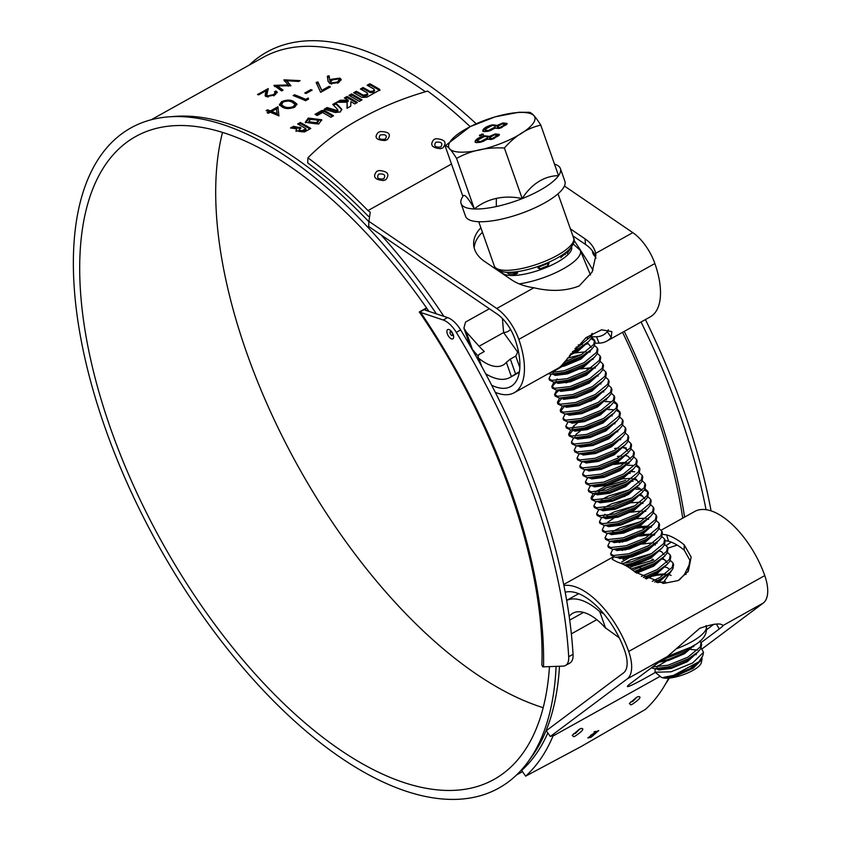 <?xml version="1.0" encoding="UTF-8"?>
<svg xmlns="http://www.w3.org/2000/svg" width="841" height="841" viewBox="0 0 841 841"><rect width="100%" height="100%" fill="white"/><g stroke="black" fill="none" stroke-linecap="round" stroke-linejoin="round"><path stroke-width="1.26" d="M310.487 119.264L308.731 121.714L316.521 122.712L318.266 120.242L310.487 119.264M308.731 121.714L308.92 122.891L316.689 123.879L318.445 121.409L318.266 120.242M321.756 120.347L308.468 119.264L305.451 122.86M318.728 124.016L321.746 119.758L308.269 118.076L305.272 122.281L318.728 124.016M630.561 702.014L632.716 701.51L636.868 697.2M636.437 697.431L629.331 703.539L630.887 704.884L632.674 704.022C639.906 699.05 641.757 696.569 638.235 696.579L636.437 697.431M573.404 733.878L575.559 733.373L579.712 729.052M579.291 729.284L572.185 735.402L573.73 736.737L575.559 735.864C582.76 730.913 584.6 728.432 581.089 728.432L579.291 729.284M590.666 735.297L591.444 734.887C596.29 731.702 597.163 730.703 594.051 731.891M595.817 731.849L587.817 737.988L591.202 737.179L598.76 730.556L595.817 731.849M378.65 174.119C376.348 177.882 378.019 179.459 383.685 178.86C385.977 175.054 384.295 173.477 378.65 174.119M376.789 171.343L376.747 171.364C372.426 176.694 374.676 179.764 383.485 180.552L385.746 179.764C390.035 174.287 387.785 171.207 378.986 170.534L376.789 171.343M435.796 142.255C433.493 146.019 435.175 147.596 440.831 146.996C443.123 143.201 441.441 141.614 435.796 142.255M433.935 139.48L433.893 139.511C429.572 144.841 431.822 147.9 440.642 148.699L442.871 147.911C447.191 142.423 444.931 139.354 436.132 138.681L433.935 139.48M380.216 135.002C377.924 138.555 379.617 139.921 385.294 139.112C387.564 135.517 385.872 134.15 380.216 135.002M378.25 132.384L378.208 132.405C373.898 137.482 376.169 140.195 385.01 140.521L387.27 139.68C391.538 134.455 389.267 131.743 380.458 131.543L378.25 132.384M665.609 683.838A377.924 179.165 -119.1 0 0 669.341 678.056M425.378 91.732A375.097 177.829 -119.1 0 0 326.581 47.632A375.097 177.829 -119.1 0 0 262.812 57.545L151.296 119.706M476.185 123.774A377.924 179.165 -119.1 0 0 331.123 42.05A377.924 179.165 -119.1 0 0 249.136 65.167M443.89 316.353A375.097 177.829 -119.1 0 0 381.089 234.933M368.884 221.761A375.097 177.829 -119.1 0 0 201.398 117.414A375.097 177.829 -119.1 0 0 175.359 116.363L168.831 116.846A377.924 179.165 -119.1 0 0 113.272 449.851A377.924 179.165 -119.1 0 0 434.587 798.067A377.924 179.165 -119.1 0 0 528.222 761.547A377.924 179.165 -119.1 0 0 556.09 666.387M436.384 313.851A377.924 179.165 -119.1 0 0 195.059 117.908A377.924 179.165 -119.1 0 0 168.831 116.846M572.826 235.816L585.504 244.458A47.769 28.93 175.1 0 1 595.933 258.229M595.891 255.464L595.617 253.372A47.769 28.93 -4.9 0 0 585.01 238.844L570.387 228.868M595.88 255.275L592.18 271.969L579.155 285.993C565.646 291.175 550.571 291.764 533.919 287.759A47.769 28.93 -4.9 0 1 511.538 279.801L484.553 261.404A47.769 28.93 -4.9 0 1 473.693 245.046A47.769 28.93 -4.9 0 1 480.863 227.774M563.933 585.525A67.238 31.874 60.9 0 1 570.072 585.546A67.238 31.874 60.9 0 1 628.7 651.449A35.385 16.778 60.9 0 1 627.186 678.929L667.491 656.464A40.694 2.292 149.1 0 0 656.705 663.854L631.013 683.092A40.694 2.292 149.1 0 0 627.386 686.519A40.694 2.292 149.1 0 0 646.761 677.289A40.694 2.292 149.1 0 0 655.328 672.411M663.202 659.533A40.694 2.292 -30.9 0 1 660.5 661.152M687.843 572.006L689.893 560.243L684.196 550.088A60.153 28.52 60.9 0 0 668.448 541.141L664.222 540.679M565.226 592.232A60.153 28.52 60.9 0 1 572.311 591.917A60.153 28.52 60.9 0 1 624.768 650.881A28.31 13.424 60.9 0 1 623.559 672.863L546.272 730.734L550.308 736.485L554.377 735.002L553 736.033L660.143 676.311M222.508 132.426A368.011 174.476 -119.1 0 0 298.492 467.081A368.011 174.476 -119.1 0 0 543.202 707.691M428.931 311.37A368.011 174.476 -119.1 0 0 198.203 126.823A368.011 174.476 -119.1 0 0 135.632 136.547A368.011 174.476 -119.1 0 0 133.761 486.119A368.011 174.476 -119.1 0 0 431.444 789.152A368.011 174.476 -119.1 0 0 494.014 779.428A368.011 174.476 -119.1 0 0 549.457 666.65M613.604 556.984L612.216 559.37L617.651 562.177A67.238 31.874 60.9 0 1 635.239 572.174L663.717 583.423L678.214 580.542L688.348 571.165L691.144 557.057L684.227 544.863A67.238 31.874 60.9 0 0 666.64 534.865L661.983 534.308M661.247 530.124L694.708 511.475A67.238 31.874 60.9 0 1 706.135 509.699A67.238 31.874 60.9 0 1 764.763 575.591A35.385 16.778 60.9 0 1 763.25 603.071L702.267 648.737M528.222 761.547L532.069 756.238A375.097 177.829 -119.1 0 0 559.496 666.251M368.305 85.908L370.029 84.941L369.83 83.753L367.128 85.256A375.097 177.829 60.9 0 1 374.035 89.146L374.592 90.775M369.83 83.753A375.097 177.829 60.9 0 1 379.712 89.388L379.869 90.555M367.475 94.076L367.223 95.464L363.428 96.326A373.677 177.157 60.9 0 0 356.542 92.457L356.342 91.27L353.651 92.773A375.097 177.829 60.9 0 1 361.872 97.43L366.781 97.23L379.585 90.092M356.342 91.27A375.097 177.829 60.9 0 1 363.249 95.159L367.044 94.297L367.296 92.899L367.853 94.528M374.213 90.313L373.961 91.701L372.616 92.457L370.166 92.573A373.677 177.157 60.9 0 0 363.28 88.704L363.081 87.517L360.39 89.02A375.097 177.829 60.9 0 1 367.296 92.899M363.081 87.517A375.097 177.829 60.9 0 1 369.998 91.396L372.437 91.291L373.793 90.534L374.035 89.146M348.91 95.422A375.097 177.829 60.9 0 1 359.338 101.383L362.029 99.879A375.097 177.829 60.9 0 0 351.601 93.919L348.91 95.422M347.154 102.203L346.986 108.268L350.718 106.187L350.907 101.666A375.097 177.829 60.9 0 1 354.755 103.937L357.457 102.434A375.097 177.829 60.9 0 0 347.028 96.473L344.326 97.977A375.097 177.829 60.9 0 1 348.163 100.1L340.279 100.226L336.558 102.308L347.154 102.203L347.186 108.153M324.237 109.172L335.202 112.515L340.426 111.927L341.551 108.983L335.685 102.791L332.773 104.421L337.735 109.635L337.977 110.949L337.735 109.635L336.442 110.36L327.149 107.553L324.237 109.172M341.94 109.772L335.885 103.979L335.685 102.791M327.349 76.205L329.094 75.806L329.735 80.242L331.301 79.275L339.859 78.118L341.173 79.411L338.66 82.618L329.893 83.658L328.053 81.114L327.349 76.205L327.664 77.446L329.409 77.046M328.137 81.588L327.664 77.446M330.376 86.907L320.631 92.342L316.174 82.429L317.93 81.945L321.746 90.429L329.094 86.339A375.097 177.829 60.9 0 1 330.376 86.907M312.148 90.113L306.05 93.509A375.097 177.829 60.9 0 0 304.778 92.994L310.876 89.598A375.097 177.829 60.9 0 1 312.148 90.113M308.531 99.091L305.598 100.72A375.097 177.829 60.9 0 0 293.131 95.569L294.56 94.781A375.097 177.829 60.9 0 1 305.735 99.354L308.174 97.998L308.531 99.091M293.446 101.309L296.957 104.042L294.739 107.101C289.903 108.962 285.877 109.036 282.681 107.301L279.338 104.726L281.63 101.687C286.371 99.743 290.313 99.616 293.446 101.309L293.74 102.539L296.978 104.662M268.983 111.727A375.097 177.829 60.9 0 0 266.124 110.634L267.543 109.835A375.097 177.829 60.9 0 1 270.403 110.938L277.919 106.754L278.918 115.921A375.097 177.829 60.9 0 0 270.255 112.242L268.426 113.251A375.097 177.829 60.9 0 0 267.154 112.747L268.983 111.727L269.246 112.799M300.09 80.62L298.618 81.44L286.749 80.757L290.912 85.74L277.467 85.982L283.06 90.113L281.609 90.923L273.956 85.393L288.021 84.941L283.953 79.821L300.09 80.62M274.46 91.774L275.88 90.975L277.236 92.016L274.723 95.022L266.355 96.641L265.104 95.706L266.082 90.733L258.713 94.844A375.097 177.829 60.9 0 0 257.504 94.56L268.268 88.568L266.755 95.107L267.68 95.821L273.556 94.612L275.375 92.521L274.46 91.774M296.137 131.396L296.474 129.23L295.937 130.828L304.442 131.984L310.802 128.442A375.097 177.829 60.9 0 0 300.374 122.481L297.672 123.984A375.097 177.829 60.9 0 1 305.903 128.631L302.234 130.681L298.839 130.218L300.92 127.874L293.498 126.308L290.492 127.979L296.148 128.747M317.204 115.511L322.597 112.505A375.097 177.829 60.9 0 1 330.849 117.267L333.541 115.764A375.097 177.829 60.9 0 0 324.205 110.402L321.756 110.549L315.018 114.313A375.097 177.829 60.9 0 1 317.204 115.511M668.679 678.119A382.876 181.519 -119.1 0 1 645.404 709.415L581.089 746.566L525.657 776.159A382.876 181.519 60.9 0 0 553 736.033M451.501 164.027L367.969 210.586A382.876 181.519 60.9 0 0 307.911 157.824C322.955 142.676 340.342 129.703 360.053 118.907C381.299 107.364 400.411 99.028 427.649 91.07A382.876 181.519 -119.1 0 1 470.161 126.623M701.079 642.598L719.297 628.952A40.694 2.292 149.1 0 0 722.945 625.546L763.25 603.071M627.186 678.929L550.308 736.485M667.491 656.464L699.67 628.322C713.073 623.696 720.832 622.771 722.945 625.546L722.934 625.515M564.427 186.029L632.8 232.642A35.385 16.778 60.9 0 1 654.876 263.527A67.238 31.874 60.9 0 1 650.282 316.857L606.75 341.131A67.238 31.874 60.9 0 1 599.118 343.139L595.302 343.233M367.969 210.586L370.24 212.142L368.905 221.341L496.737 308.489A35.385 16.778 60.9 0 1 518.802 339.386A67.238 31.874 60.9 0 1 514.219 392.715A67.238 31.874 60.9 0 1 495.317 392.369M608.369 329.735L607.265 331.638L611.176 337.43L611.859 331.617L601.557 329.798L585.946 337.672L562.198 364.742A67.238 31.874 60.9 0 1 557.762 368.442L514.219 392.715M611.176 337.43A67.238 31.874 60.9 0 1 606.75 341.131M307.911 157.824L307.701 162.933A375.801 178.166 60.9 0 1 367.79 215.748L369.546 216.946M474.166 247.832A47.769 28.93 175.1 0 1 482.45 232.295M368.905 221.341L368.694 226.481L497.22 314.103A28.31 13.424 60.9 0 1 514.871 338.818A60.153 28.52 60.9 0 1 510.771 386.534A60.153 28.52 60.9 0 1 491.68 385.241M607.265 331.638A60.153 28.52 60.9 0 1 603.302 334.949A60.153 28.52 60.9 0 1 596.479 336.747L599.118 343.139M592.096 336.894L596.479 336.747M631.675 554.724L622.887 559.612M713.946 624.18L706.682 629.625M547.827 732.953A375.801 178.166 60.9 0 1 521.641 770.44L525.657 776.159M593.021 270.182A377.924 179.165 -119.1 0 0 574.014 240.337M668.448 541.141L666.64 534.865M329.735 80.242L330.029 81.472L331.596 80.505L331.301 79.275M337.714 83.227L337.441 82.008L339.27 79.706L338.492 78.938L341.152 80.053M339.859 78.118L340.132 79.348M338.492 78.938L332.321 79.948L330.555 82.103L331.575 84.079M338.555 82.67L339.543 80.925L339.27 79.706M331.669 84.132L331.386 82.902L337.441 82.008M330.555 82.103L331.386 82.902M316.489 83.669L318.245 83.185L321.746 90.429M317.93 81.945L318.245 83.185M329.094 86.339L329.346 87.485M310.876 89.598L311.138 90.681M294.644 96.147L294.876 96.021A373.677 177.157 60.9 0 1 305.924 100.542M294.56 94.781L294.876 96.021M305.735 99.354L305.987 100.51M308.174 97.998L308.447 99.217M279.632 105.356L281.714 103.065M281.63 101.687L281.945 102.928M290.523 101.551L293.74 102.539M281.882 106.155L281.262 104.337L281.882 106.155L286.182 108.363M294.413 107.27L294.991 104.326L292.027 102.097C289.64 100.731 286.592 100.762 282.849 102.192L281.577 104.915L284.111 106.513C286.539 107.879 289.64 107.89 293.404 106.555L294.991 104.326M284.395 107.743L284.111 106.513M293.677 107.774L293.404 106.555M267.627 111.201L267.858 111.075A373.677 177.157 60.9 0 1 270.707 112.168L271.717 111.611M267.543 109.835L267.858 111.075M270.403 110.938L270.707 112.168M276.437 108.973L278.098 108.047M271.675 111.443L271.979 112.673A373.677 177.157 60.9 0 1 277.372 114.923L276.395 108.815L271.675 111.443A375.097 177.829 60.9 0 1 277.099 113.703L276.395 108.815M277.372 114.923L277.099 113.703M286.749 80.757L290.345 85.845M277.467 85.982L277.856 87.243L282.324 90.523M274.155 85.277L274.565 86.539M275.585 86.497L277.604 86.413M288.021 84.941L288.389 86.192M283.953 79.821L284.363 81.083M284.773 81.093L286.865 81.146M275.88 90.975L277.215 92.699M265.43 96.189L266.481 91.995L266.082 90.733M266.229 91.196L267.774 90.334M266.755 95.107L267.48 96.831M267.68 95.821L268.058 97.083M273.556 94.612L273.924 95.874M275.606 94.486L275.375 92.521M275.428 92.699L276.247 92.237M309.877 128.957A373.677 177.157 60.9 0 0 300.573 123.659L300.374 122.481M300.573 123.659L298.849 124.626M302.234 130.681L302.403 131.848L306.071 129.808L305.903 128.631M302.403 131.848L299.018 131.396L298.839 130.218M300.636 128.515L293.698 127.496L293.498 126.308M293.698 127.496L292.374 128.231M332.615 116.279A373.677 177.157 60.9 0 0 324.395 111.58L324.205 110.402M324.395 111.58L321.956 111.737L321.756 110.549M321.956 111.737L316.195 114.954M337.903 110.802L336.61 111.527L327.349 108.731L327.149 107.553M327.349 108.731L325.761 109.614M335.885 103.979L333.583 105.262M336.61 111.527L336.442 110.36M356.531 102.949A373.677 177.157 60.9 0 0 347.228 97.651L347.028 96.473M347.228 97.651L345.504 98.618M340.279 100.226L340.479 101.414L348.342 101.277L348.163 100.1M340.479 101.414L338.955 102.266M350.077 96.063L351.801 95.107L351.601 93.919M351.801 95.107A373.677 177.157 60.9 0 1 361.104 100.394M373.961 91.701L373.793 90.534M372.616 92.457L372.437 91.291M370.166 92.573L369.998 91.396M363.28 88.704L361.567 89.661M367.223 95.464L367.044 94.297M365.867 96.21L365.698 95.044M363.428 96.326L363.249 95.159M356.542 92.457L354.818 93.425M370.029 84.941A373.677 177.157 60.9 0 1 379.333 90.229M512.484 333.099L514.293 337.241M518.14 350.087L517.614 351.811A49.482 23.453 60.9 0 1 515.754 356.058L510.34 359.086L515.565 373.909L511.391 376.6A63.695 30.192 60.9 0 1 510.056 377.441A63.695 30.192 60.9 0 1 485.656 373.761M477.877 355.754A63.695 30.192 60.9 0 1 472.369 349.32L471.517 348.279M515.565 373.909L519.444 371.743M489.388 308.763L465.546 322.05L463.906 328.116L466.229 331.911L479.107 346.25A49.482 23.453 -119.1 0 0 484.321 351.517L478.907 354.534L477.909 357.068L478.865 358.361A49.482 23.453 -119.1 0 0 503.139 365.026A49.482 23.453 -119.1 0 0 506.366 362.345L510.34 359.086M517.572 351.948L503.612 332.584A6.371 3.564 167.3 0 0 510.476 329.294M470.266 346.124L463.906 328.116M519.864 367.717L515.754 356.058M671.644 570.545L662.813 583.37M619.249 637.814L604.963 627.491A49.482 23.453 -119.1 0 0 572.795 613.247A49.482 23.453 -119.1 0 0 569.199 616.379M566.697 600.4A63.695 30.192 60.9 0 1 599.749 611.638L603.764 613.804M596.784 619.67L571.365 633.851M605.573 628.164L599.749 611.638M639.318 570.009L638.582 570.524M679.391 579.922L684.469 574.403L690.072 563.134M677.184 545.115L667.817 548.153M652.816 559.065L651.165 560.442M639.906 567.969A14.15 2.912 51.1 0 1 640.474 567.822M686.056 574.424A14.15 7.664 -140.4 0 0 684.469 574.403M572.406 351.654L579.071 348.311L588.763 341.393L591.517 338.029L592.201 333.425M574.918 348.605L578.513 346.713L590.96 336.442L591.948 333.572M651.397 667.828L654.592 668.732L668.616 666.839L688.401 658.776L698.104 651.859L700.858 648.495L701.646 644.227L699.922 641M652.605 666.924L668.059 665.242L687.843 657.189L700.29 646.908L701.089 642.64M662.676 659.649L685.604 650.818L692.963 645.951M666.976 656.8L671.391 655.36M654.761 582.025L660.374 579.165L670.067 572.248L672.821 568.894L673.62 564.626L673.052 563.028L670.298 560.421M652.28 581.299L659.807 577.578L672.264 567.297L673.052 563.028M643.386 577.536L657.567 571.207L667.26 564.29L670.014 560.936L670.813 556.658L670.245 555.071L667.502 552.463M641.399 576.421L657.01 569.62L669.457 559.339L670.245 555.071M634.366 571.47L654.761 563.249L664.464 556.332L667.218 552.968L668.006 548.7L667.449 547.113L664.695 544.495M655.486 544.884L654.109 544.968M632.663 570.166L654.203 561.651L666.65 551.381L667.449 547.113M624.453 564.963L632.169 563.344L651.964 555.291L661.657 548.374L664.411 545.01L665.199 540.742L664.642 539.144L661.888 536.537M621.625 563.628L631.612 561.756L651.397 553.693L663.854 543.423L664.642 539.144M612.805 549.352L610.64 553.693L611.197 555.281L615.349 557.278L629.373 555.386L649.157 547.323L658.85 540.406L661.604 537.052L662.403 532.784L661.835 531.186L659.092 528.579M610.64 553.693L613.478 555.491L628.805 553.788L648.6 545.735L661.047 535.454L661.835 531.186M646.718 527.559L642.629 528.116M610.009 541.383L607.833 545.735L608.4 547.323L612.542 549.32L626.566 547.428L646.351 539.365L656.054 532.448L658.808 529.094L659.596 524.816L659.039 523.228L656.285 520.621M607.833 545.735L610.671 547.533L626.009 545.83L645.793 537.777L658.24 527.496L659.039 523.228M607.202 533.425L605.036 537.767L605.594 539.365L609.736 541.362L623.759 539.459L643.554 531.407L653.247 524.49L656.001 521.126L656.789 516.858L656.232 515.27L653.478 512.653M605.036 537.767L607.875 539.575L623.202 537.872L642.987 529.809L655.433 519.538L656.232 515.27M604.395 525.467L602.23 529.809L602.787 531.396L606.939 533.404L620.963 531.501L640.747 523.449L650.44 516.532L653.194 513.168L653.993 508.9L653.425 507.302L650.682 504.695M602.23 529.809L605.068 531.617L620.395 529.914L640.19 521.851L652.637 511.58L653.425 507.302M601.599 517.509L599.423 521.851L599.99 523.438L604.132 525.436L618.156 523.544L637.941 515.48L647.644 508.563L650.387 505.21L651.186 500.931L650.629 499.344L647.875 496.737M599.423 521.851L602.261 523.649L617.599 521.946L637.383 513.893L649.83 503.612L650.629 499.344M598.792 509.541L596.626 513.893L597.184 515.48L601.326 517.478L615.349 515.586L635.144 507.522L644.837 500.605L647.591 497.252L648.379 492.973L647.822 491.386L645.068 488.779M648.001 492.216L644.385 489.914M641.494 489.325L635.859 489.157M596.626 513.893L599.465 515.691L614.792 513.988L634.577 505.935L647.023 495.654L647.822 491.386M595.985 501.583L593.82 505.925L594.377 507.522L598.529 509.52L612.553 507.617L632.337 499.565L642.03 492.647L644.784 489.283L645.583 485.015L645.015 483.428L642.272 480.81M633.063 481.199L631.675 481.283M593.82 505.925L596.658 507.733L611.985 506.03L631.78 497.967L644.227 487.696L645.015 483.428M593 493.814L591.013 497.967L591.58 499.554L595.722 501.562L609.746 499.659L629.531 491.607L639.223 484.689L641.977 481.325L642.776 477.057L642.219 475.459L639.465 472.852M630.256 473.241L628.868 473.325M591.013 497.967L593.851 499.775L609.189 498.072L628.973 490.009L641.42 479.738L642.219 475.459M634.671 471.738L630.708 471.612M590.382 485.667L588.216 490.009L588.774 491.596L592.916 493.593L606.939 491.701L626.734 483.638L636.427 476.721L639.181 473.367L639.969 469.089L639.412 467.501L636.658 464.894M639.591 468.332L635.975 466.03M633.084 465.441L627.449 465.283M588.216 490.009L591.055 491.806L606.382 490.103L626.167 482.051L638.613 471.769L639.412 467.501M587.575 477.699L585.41 482.04L585.967 483.638L590.119 485.635L604.143 483.743L623.927 475.68L633.62 468.763L636.374 465.399L637.173 461.131L636.605 459.543L633.862 456.936M585.41 482.04L588.248 483.848L603.575 482.145L623.37 474.093L635.817 463.812L636.605 459.543M621.488 455.917L617.399 456.463M584.779 469.741L582.603 474.082L583.17 475.68L587.312 477.677L601.336 475.775L621.121 467.722L630.813 460.805L633.567 457.441L634.366 453.173L633.809 451.575L631.055 448.968M582.603 474.082L585.441 475.89L600.779 474.187L620.563 466.124L633.01 455.854L633.809 451.575M618.682 447.959L614.592 448.505M581.972 461.783L579.806 466.124L580.364 467.712L584.506 469.72L598.529 467.817L618.324 459.764L628.017 452.847L630.771 449.483L631.559 445.215L631.002 443.617L628.248 441.01M579.806 466.124L582.645 467.922L597.972 466.229L617.757 458.166L630.203 447.896L631.002 443.617M579.165 453.825L577 458.166L577.557 459.754L581.709 461.751L595.733 459.859L615.517 451.796L625.21 444.878L627.964 441.525L628.763 437.246L628.195 435.659L625.441 433.052M577 458.166L579.838 459.964L595.165 458.261L614.96 450.208L627.407 439.927L628.195 435.659M576.369 445.856L574.193 450.198L574.76 451.796L578.902 453.793L592.926 451.901L612.711 443.838L622.403 436.921L625.157 433.557L625.956 429.288L625.399 427.701L622.645 425.094M574.193 450.198L577.031 452.006L592.369 450.303L612.153 442.25L624.6 431.969L625.399 427.701M573.562 437.898L571.396 442.24L571.954 443.838L576.096 445.835L590.119 443.932L609.914 435.88L619.607 428.963L622.361 425.599L623.149 421.33L622.592 419.733L619.838 417.125M571.396 442.24L574.224 444.048L589.562 442.345L609.347 434.282L621.793 424.011L622.592 419.733M612.164 415.875L611.081 415.885M570.755 429.94L568.59 434.282L569.147 435.869L573.299 437.877L587.323 435.974L607.107 427.911L616.8 421.005L619.554 417.641L620.353 413.373L619.785 411.775L617.031 409.168M619.975 412.605L616.348 410.303M612.973 409.662L607.822 409.556M568.59 434.282L571.428 436.08L586.755 434.387L606.55 426.324L618.997 416.043L619.785 411.775M567.959 421.982L565.783 426.324L566.35 427.911L570.492 429.909L584.516 428.016L604.301 419.953L613.993 413.036L616.747 409.683L617.546 405.404L616.989 403.817L614.235 401.21M617.168 404.647L613.552 402.345M610.661 401.756L605.026 401.599M565.783 426.324L568.621 428.122L583.959 426.419L603.743 418.366L616.19 408.085L616.989 403.817M565.152 414.014L562.986 418.355L563.544 419.953L567.686 421.951L581.709 420.048L601.504 411.995L611.197 405.078L613.951 401.714L614.739 397.446L614.182 395.859L611.428 393.241M562.986 418.355L565.814 420.164L581.152 418.461L600.937 410.408L613.383 400.127L614.182 395.859M562.345 406.056L560.18 410.397L560.737 411.995L564.889 413.993L578.902 412.09L598.697 404.037L608.39 397.12L611.144 393.756L611.943 389.488L611.375 387.89L608.621 385.283M560.18 410.397L563.018 412.206L578.345 410.503L598.14 402.44L610.587 392.169L611.375 387.89M559.549 398.098L557.373 402.44L557.94 404.027L562.082 406.035L576.106 404.132L595.891 396.069L605.583 389.152L608.337 385.798L609.136 381.53L608.579 379.932L605.825 377.325M557.373 402.44L560.211 404.237L575.538 402.545L595.333 394.482L607.78 384.2L608.579 379.932M556.742 390.129L554.576 394.482L555.134 396.069L559.276 398.066L573.299 396.174L593.094 388.111L602.787 381.194L605.541 377.84L606.329 373.562L605.772 371.974L603.018 369.367M554.576 394.482L557.404 396.279L572.742 394.576L592.527 386.524L604.973 376.242L605.772 371.974M590.655 368.347L586.555 368.894M553.935 382.171L551.77 386.513L552.327 388.111L556.479 390.108L570.492 388.206L590.287 380.153L599.98 373.236L602.734 369.872L603.533 365.604L602.965 364.016L600.211 361.399M551.77 386.513L554.608 388.321L569.935 386.618L589.73 378.555L602.177 368.284L602.965 364.016M551.139 374.213L548.963 378.555L549.53 380.153L553.672 382.15L567.696 380.248L587.481 372.195L597.173 365.278L599.927 361.914L600.726 357.646L600.169 356.048L597.415 353.441M548.963 378.555L551.801 380.363L567.128 378.66L586.923 370.597L599.37 360.326L600.169 356.048M548.406 373.656L550.866 374.192L564.889 372.29L584.684 364.227L594.377 357.309L597.131 353.956L597.919 349.688L597.362 348.09L594.608 345.483M550.308 372.595L564.332 370.692L584.117 362.639L596.563 352.358L597.362 348.09M582.245 344.463L578.145 345.02M562.671 364.174L581.877 356.269L591.57 349.351L594.324 345.998L595.123 341.719L594.555 340.132L591.801 337.525M594.745 340.962L591.118 338.66M587.743 338.019L585.693 337.882M564.49 361.872L581.31 354.681L593.767 344.4L594.555 340.132M654.403 561.546L631.002 568.958M653.835 559.959L633.347 566.025L629.404 567.875M651.596 553.588L631.107 559.654L623.738 563.396M640.379 521.746L619.891 527.812L612.521 531.554M634.776 505.819L614.287 511.885L606.918 515.628M631.969 497.861L611.481 503.927L604.111 507.67M629.173 489.904L608.684 495.969L601.315 499.712M626.366 481.935L605.877 488.011L598.508 491.754M595.291 493.909L591.486 498.692M625.809 480.348L605.32 486.413L595.323 491.88M572.868 430.224L569.063 435.007M564.458 406.35L560.653 411.123M561.651 398.382L557.846 403.165M558.845 390.424L556.279 392.8L555.049 395.207M556.048 382.466L553.483 384.842L552.243 387.249M581.509 354.566L567.307 358.203M578.703 346.608L576.264 347.06M690.776 649.42L697.662 650.104M702.771 655.843L698.903 661.772L673.515 675.397L664.159 677.215C661.941 677.604 669.331 677.92 674.146 676.29L693.131 668.301L702.025 659.333L702.025 657.841M655.086 668.784L655.097 672.222L670.992 671.812L692.637 662.96L703.539 652.311L701.121 648.022M701.993 659.439L701.289 662.729A21.75 6.518 160.6 0 1 674.776 677.184A21.75 6.518 160.6 0 1 660.921 676.942L655.097 672.222M666.514 660.973L657.452 666.324M533.205 123.322A45.582 13.656 160.6 0 1 479.37 150.034A45.582 13.656 160.6 0 1 450.408 141.277A45.582 13.656 160.6 0 1 504.243 114.565A45.582 13.656 160.6 0 1 533.205 123.322M529.851 112.305L518.771 112.263L495.275 116.804L470.235 126.592L445.099 145.861C447.338 145.535 451.154 149.719 456.568 158.413C470.876 150.476 486.813 147.017 504.4 148.037C514.902 135.927 527.013 128.284 540.763 125.109L558.561 175.674A52.657 15.779 -19.4 0 0 560.4 168.557A52.657 15.779 -19.4 0 0 555.975 164.668A75.911 75.911 0 0 0 554.482 164.09M456.568 158.413L474.377 208.978A60.689 7.306 68.4 0 0 463.118 195.953A75.911 75.911 0 0 0 462.077 197.73A52.657 15.779 -19.4 0 0 461.068 203.543L465.557 216.274A52.657 15.779 -19.4 0 0 500.858 219.28A52.657 15.779 -19.4 0 0 564.889 181.299L560.4 168.557M522.208 198.613A52.657 15.779 -19.4 0 0 558.561 175.674A60.689 46.087 -87.9 0 0 522.208 198.613A52.657 15.779 -19.4 0 1 496.369 206.539A75.911 28.005 -102.2 0 1 496.39 198.392A60.689 53.393 35 0 1 522.208 198.613L504.4 148.037M461.068 203.543A52.657 15.779 -19.4 0 0 474.377 208.978A52.657 15.779 -19.4 0 0 496.369 206.539M474.377 208.978A60.689 53.393 35 0 1 496.39 198.392M538.009 268.037L538.997 266.86A37.509 11.238 -19.4 0 0 548.08 263.275L548.91 263.538L548.08 263.275L547.67 265.619M537.914 267.88L539.827 268.931L548.069 265.661L549.057 263.138M565.184 253.435L564.511 254.087A1.419 0.725 -98.6 0 0 565.163 254.56L565.404 254.434A1.419 0.725 -98.6 0 1 565.163 254.56L563.912 254.749M560.779 257.714L568.989 249.735A40.273 12.068 -19.4 0 1 523.943 270.434A40.273 12.068 -19.4 0 1 505.252 272.179L507.785 272.421A37.509 11.238 -19.4 0 0 512.957 272.516L517.32 273.146M483.186 134.402L480.747 135.611L479.433 135.212L483.26 134.118M495.254 128.158L487.959 131.322L483.817 131.606L482.734 130.933L483.144 129.577C484.647 127.601 487.727 126.013 492.374 124.815L497.199 125.383L502.96 122.933L507.049 123.427L506.755 124.51L498.997 128.515L495.254 128.158M487.538 139.164L480.253 142.318L476.101 142.602L475.018 141.929L475.428 140.584C476.931 138.597 480.011 137.009 484.658 135.811L489.494 136.379L495.244 133.929L499.333 134.423L499.039 135.506L491.281 139.511L487.538 139.164M540.763 125.109C535.36 116.447 531.533 112.252 529.283 112.557M445.099 145.861L462.876 196.352M483.144 129.577L483.365 130.218L489.704 126.287M482.913 131.217L483.365 130.218M492.374 124.815L492.595 125.446L497.43 126.013L500.08 124.584M490.797 125.919L492.595 125.446M497.199 125.383L497.43 126.013M502.96 122.933L503.181 123.574L507.081 123.764M501.909 123.911L503.181 123.574M495.149 127.716L495.202 126.118L494.918 127.086C495.791 125.698 494.718 125.225 491.701 125.698L485.436 129.094L485.131 130.124L488.526 130.471L494.918 127.086L495.149 127.716L490.965 130.418M485.131 130.124L485.352 130.754L489.861 130.818M501.488 127.769L504.947 124.773L502.319 123.806L497.241 126.56L497.283 127.927M497.473 127.201L500.342 128.158M499.901 128.263L499.68 127.632L504.474 124.962L504.705 125.593M497.241 126.56L499.68 127.632M488.758 131.101L488.526 130.471M481.872 134.003L483.407 135.044M479.654 135.853L482.093 134.644M475.428 140.584L475.649 141.214L481.998 137.283M475.207 142.213L475.649 141.214M484.658 135.811L484.879 136.452L489.714 137.009L492.363 135.58M483.091 136.915L484.879 136.452M489.494 136.379L489.714 137.009M495.244 133.929L495.475 134.571L499.365 134.76M494.193 134.907L495.475 134.571M487.433 138.712L487.717 137.756L487.486 137.115L487.212 138.082C488.074 136.694 487.002 136.231 483.985 136.694L477.73 140.09L477.415 141.12L480.821 141.467L487.212 138.082L487.433 138.712L483.249 141.414M477.415 141.12L477.646 141.761L482.145 141.814M493.772 138.776L497.241 135.779L494.613 134.802L489.525 137.556L489.567 138.933M489.756 138.197L492.626 139.154M492.195 139.259L491.964 138.628L496.768 135.958L496.989 136.599M489.525 137.556L491.964 138.628M481.041 142.097L480.821 141.467M567.875 250.807L567.118 253.551L570.303 248.915M515.901 272.663L516.427 272.726M506.587 272.305L508.931 273.966L506.377 272.242M517.173 272.82A1.419 0.988 52.8 0 1 516.469 273.788L515.344 274.208L512.957 272.516M538.997 266.86L539.796 268.731M508.942 273.966L515.344 274.208L517.709 273.01M426.744 308.226L424.894 309.278L425.083 310.098L447.58 317.583A21.235 10.06 60.9 0 1 460.647 329.924L456.295 332.353A21.235 10.06 -119.1 0 0 443.228 320.011L419.312 311.979C496.505 424.369 545.557 566.245 541.856 664.853L542.729 666.86L563.155 666.114A21.235 10.06 -119.1 0 0 565.499 665.483A21.235 10.06 -119.1 0 0 568.695 656.726L573.047 654.298A21.235 10.06 60.9 0 1 569.851 663.055L565.499 665.483M448.61 329.462A5.309 2.512 60.9 0 1 453.236 334.707A5.309 2.512 60.9 0 1 451.922 339.007A5.309 2.512 60.9 0 1 447.307 333.761A5.309 2.512 60.9 0 1 448.61 329.462M450.692 331.711A2.124 1.009 60.9 0 1 452.542 333.814A2.124 1.009 60.9 0 1 452.016 335.538A2.124 1.009 60.9 0 1 450.166 333.435A2.124 1.009 60.9 0 1 450.692 331.711M456.295 332.353A426.051 201.987 60.9 0 1 568.695 656.726M641.063 322.008A426.051 201.987 60.9 0 1 706.041 509.678M645.415 319.58A426.051 201.987 60.9 0 1 711.087 510.886M419.796 312.116L424.894 309.278L425.083 310.098M460.647 329.924A426.051 201.987 60.9 0 1 573.047 654.298M316.521 122.712L316.689 123.879M308.269 118.076L308.468 119.264M585.504 244.458L585.01 238.844M628.7 651.449L764.763 575.591M518.802 339.386L654.876 263.527M496.737 308.489L533.919 287.759M595.617 253.372L632.8 232.642M716.448 624.18L719.297 628.952M684.196 550.088L684.227 544.863M265.283 93.708L265.672 94.97M300.1 128.368L299.922 127.191M573.247 243.964L580.29 250.429A44.226 13.256 160.6 0 1 563.207 268.878A44.226 13.256 160.6 0 1 519.17 283.88M501.446 271.538A37.162 11.133 -19.4 0 0 521.998 274.597A37.162 11.133 -19.4 0 0 557.152 262.276A37.162 11.133 -19.4 0 0 571.544 246.855M502.424 318.529L503.612 332.584L479.107 346.25M478.865 358.361L481.714 366.455M511.391 376.6L506.366 362.345M466.229 331.911L472.369 349.32M676.858 648.611A38.213 11.448 -19.4 0 0 691.407 641.914A38.213 11.448 -19.4 0 0 706.293 626.335C707.744 634.345 702.582 641.305 690.808 647.202L667.428 656.506M583.517 612.406L569.714 620.101M505.252 272.179C498.366 271.075 494.718 269.004 494.308 265.966A42.039 12.594 -19.4 0 0 522.492 268.363A42.039 12.594 -19.4 0 0 573.615 238.045L558.025 193.787M677.005 675.481L690.114 669.646L700.143 661.131L700.742 659.754M696.285 654.666L695.391 654.498M656.916 667.197L658.188 665.515L656.884 667.197M656.895 668.952L658.976 669.972L671.339 668.406L687.307 661.688L697.83 652.122M693.489 646.708L692.595 646.54M659.018 662.172L668.532 660.448L684.511 653.72L694.719 644.858M668.248 575.065L667.365 574.897M664.558 574.645L657.042 575.191L648.064 577.199M658.04 582.771L669.793 572.521M669.72 569.567L667.302 567.643L664.232 566.887M645.257 569.241L637.646 571.922M646.235 578.934L656.474 574.119L666.987 564.553M666.913 561.609L664.495 559.685L661.751 558.971L664.453 559.685L666.829 562.576M642.45 561.283L630.519 565.982M636.616 573.173L653.667 566.161L664.19 556.595M659.849 551.181L661.646 551.728L664.022 554.618M639.654 553.315L631.948 556.038L621.741 562.019M627.218 566.508L634.892 564.921L650.86 558.193L661.383 548.637M657.042 543.212L656.148 543.055M653.341 542.802L641.883 544.074M636.847 545.357L624.905 550.056M617.641 557.509L619.722 558.529L632.085 556.952L648.064 550.235L658.577 540.679M654.235 535.254L653.341 535.097L654.235 535.254M650.535 534.844L639.086 536.116M634.04 537.399L622.109 542.098M614.845 549.541L616.926 550.561L629.278 548.994L645.257 542.277L655.78 532.71M651.428 527.296L650.545 527.128M647.738 526.886L636.28 528.159M612.038 541.583L614.119 542.603L626.482 541.036L642.45 534.319L652.973 524.752M648.632 519.339L647.738 519.17M609.231 533.625L611.312 534.645L623.675 533.078L639.654 526.35L650.167 516.795M645.825 511.37L644.931 511.212M642.125 510.96L630.666 512.232M613.699 518.214L607.717 522.219M606.435 525.667L608.516 526.676L620.868 525.11L636.847 518.392L647.37 508.826M643.018 503.412L642.135 503.244L643.018 503.412M604.921 514.261L603.617 515.943M603.533 517.551L605.709 518.718L618.072 517.152L634.04 510.434L644.563 500.868M644.742 498.545L642.072 496.001L640.222 495.454M625.063 496.316L620.027 497.599M600.821 509.741L602.902 510.76L615.265 509.194L631.244 502.466L641.767 492.91M641.935 490.587L639.265 488.043L636.49 487.317M598.025 501.783L600.096 502.802L612.458 501.236L628.437 494.508L638.96 484.942M639.139 482.629L636.458 480.085L634.608 479.538M595.218 493.825L597.299 494.834L609.662 493.268L625.63 486.55L636.153 476.984M631.812 471.57L630.592 471.359L631.812 471.57M592.411 485.856L594.492 486.876L606.855 485.31L622.834 478.592L633.347 469.026M629.005 463.612L627.796 463.402L629.089 463.507M625.305 463.202L613.846 464.474M589.615 477.898L591.686 478.918L604.048 477.352L620.027 470.624L630.55 461.068M630.382 459.091L628.006 456.2L625.273 455.475M586.713 469.793L588.889 470.96L601.252 469.383L617.22 462.666L627.743 453.11M627.67 450.166L625.252 448.242L622.508 447.528L625.21 448.242L627.575 451.123M583.906 461.825L586.082 462.992L598.445 461.425L614.424 454.708L624.937 445.152M620.595 439.727L619.701 439.559M581.205 454.014L583.276 455.034L595.638 453.467L611.617 446.75L622.14 437.183M617.788 431.769L616.905 431.601M578.398 446.056L580.479 447.076L592.842 445.509L608.81 438.781L619.333 429.225M614.992 423.801L614.098 423.643M575.591 438.098L577.672 439.118L590.035 437.541L606.014 430.823L616.527 421.267M612.185 415.843L611.291 415.685M572.816 428.374L574.077 426.692L572.784 428.374M572.795 430.129L574.866 431.149L587.228 429.583L603.207 422.865L613.73 413.299M609.378 407.885L608.495 407.717M569.988 422.171L572.069 423.191L584.432 421.625L600.4 414.907L610.923 405.341M606.582 399.927L605.688 399.759M591.423 400.789L586.387 402.061M567.181 414.214L569.262 415.233L581.625 413.667L597.604 406.939L608.117 397.383M603.775 391.959L602.881 391.801M564.385 406.256L566.456 407.275L578.818 405.698L594.797 398.981L605.32 389.425M600.968 384.001L600.085 383.843M580.774 386.145L573.173 388.826M561.578 398.287L563.659 399.307L576.022 397.74L591.99 391.023L602.513 381.457M598.172 376.043L597.278 375.874M577.977 378.187L566.035 382.886M558.771 390.329L560.852 391.349L573.215 389.782L589.194 383.065L599.707 373.499M595.365 368.085L594.471 367.916M591.665 367.675L580.206 368.947M575.17 370.219L567.559 372.899M555.869 382.224L558.046 383.391L570.408 381.825L586.387 375.097L596.91 365.541M572.364 362.261L564.668 364.983L554.461 370.965L553.157 372.647L554.461 370.965M553.073 374.256L555.249 375.433L567.612 373.856L583.58 367.139L594.103 357.583M589.762 352.158L588.868 352.001M586.061 351.748L574.603 353.02M559.791 367.086L564.805 365.898L580.784 359.181L591.297 349.614M586.955 344.2L586.061 344.032M569.504 355.344L577.977 351.223L588.5 341.656M664.159 677.215L673.83 675.481L689.799 668.763L698.903 661.772M654.592 668.732L659.481 669.205L671.023 667.523L687.002 660.805L698.104 651.859M694.004 646.025L693.299 645.846M660.469 661.163L668.217 659.565L684.196 652.837L693.583 645.573M665.515 581.72L658.713 582.403M671.118 575.444L668.774 574.382M665.683 573.846L655.906 574.435M656.621 582.477L668.038 574.056M649.988 567.076L635.081 572.038M645.058 578.377L656.159 573.236L667.26 564.29M666.955 562.44L663.16 558.456M647.181 559.118L630.203 565.099M635.638 572.458L653.362 565.278L664.464 556.332M644.374 551.16L631.644 555.155L625.021 558.466M625.862 565.72L634.577 564.038L650.556 557.31L661.657 548.374M641.578 543.202L628.837 547.197L622.224 550.508M615.349 557.278L620.237 557.762L631.78 556.069L647.749 549.352L656.832 542.214M654.75 534.582L654.056 534.403M651.67 534.046L641.893 534.634M638.771 535.233L626.03 539.228L619.418 542.55M612.542 549.32L617.431 549.793L628.973 548.111L644.952 541.394L656.054 532.448M648.863 526.088L639.906 526.54L623.234 531.27L618.997 533.257M609.736 541.362L614.624 541.835L626.167 540.153L642.146 533.436L653.247 524.49M646.056 518.119L636.28 518.708M606.939 533.404L611.827 533.877L623.37 532.195L639.339 525.467L650.44 516.532M607.16 525.488L609.021 525.919L620.563 524.227L636.542 517.509L647.644 508.563M640.453 502.203L630.676 502.792M601.326 517.478L606.214 517.951L617.757 516.269L633.736 509.551L644.837 500.605M644.532 498.755L641.757 495.118L640.033 494.592M598.529 509.52L603.418 509.993L614.96 508.311L630.929 501.593L642.03 492.647M625.063 486.865L621.951 487.475M595.722 501.562L600.611 502.035L612.153 500.353L628.122 493.625L637.205 486.487M638.929 482.839L636.153 479.202L634.429 478.676M632.043 478.319L622.266 478.907M592.916 493.593L597.804 494.077L609.347 492.384L625.326 485.667L636.427 476.721M632.327 470.897L631.623 470.718M590.119 485.635L595.008 486.109L606.54 484.427L622.519 477.709L633.62 468.763M626.44 462.403L616.653 462.992M587.312 477.677L592.201 478.151L603.743 476.469L619.712 469.751L630.813 460.805M584.506 469.72L589.394 470.193L600.937 468.511L616.916 461.783L628.017 452.847M581.709 461.751L586.597 462.224L598.13 460.542L614.109 453.825L625.21 444.878M578.902 453.793L583.791 454.266L595.333 452.584L611.302 445.867L622.403 436.921M576.096 445.835L580.984 446.308L592.527 444.626L608.506 437.898L617.578 430.76M599.528 423.79L582.55 429.762M580.174 431.097L576.064 434.313L575.023 436.353M573.299 437.877L578.188 438.35L589.72 436.668L605.699 429.94L616.8 421.005M577.368 423.139L573.257 426.355L572.216 428.395M570.492 429.909L575.381 430.382L586.923 428.7L602.892 421.982L613.993 413.036M567.686 421.951L572.574 422.424L584.117 420.742L600.096 414.024L611.197 405.078M564.889 413.993L569.778 414.466L581.31 412.784L597.289 406.056L608.39 397.12M591.423 391.338L588.311 391.948M565.11 406.077L566.971 406.508L578.513 404.815L594.482 398.098L605.583 389.152M585.504 383.98L568.527 389.961M562.261 398.119L564.164 398.539L575.707 396.857L591.686 390.14L602.787 381.194M582.697 376.022L565.73 382.003M556.479 390.108L561.368 390.581L559.496 390.15L561.368 390.581L572.9 388.899L588.879 382.182L599.98 373.236M579.901 368.064L562.923 374.035M556.647 382.192L558.561 382.623L570.103 380.941L586.072 374.213L597.173 365.278M593.084 359.443L592.211 359.233M577.094 360.106L561.725 365.278M553.851 374.234L555.754 374.666L567.297 372.973L583.276 366.255L594.377 357.309M590.277 351.485L589.404 351.265M561.178 365.856L580.469 358.298L591.57 349.351M591.265 347.501L588.49 343.864L586.766 343.349M570.671 353.83L577.662 350.34L588.763 341.393M420.731 312.526A385.704 182.865 60.9 0 1 543.517 666.881M624.253 331.375A385.704 182.865 60.9 0 1 684.574 517.12M622.571 332.311A384.295 182.192 60.9 0 1 682.734 518.14M425.115 309.131A384.295 182.192 60.9 0 1 425.956 310.382M443.228 320.011L447.58 317.583M563.722 584.495L613.247 556.879M516.574 774.95L522.492 771.649M296.736 130.197L296.547 129.02M519.36 372.258L510.056 377.441M580.29 250.429L590.487 274.986M477.982 357.257L480.327 363.922M578.682 593.683L566.687 600.369M706.293 626.335L706.072 625.557M666.272 545.462L671.244 542.119M702.75 655.938L703.539 652.311M568.989 249.735C573.657 244.563 575.202 240.663 573.615 238.045M494.308 265.966L478.729 221.719M622.54 447.496L626.261 447.854M619.733 439.538L620.679 439.622M664.558 566.939L665.452 567.097M637.194 486.497L639.223 484.689M562.303 398.119L559.276 398.066M557.257 378.923L555.996 380.605M556.7 382.192L553.672 382.15M553.893 374.234L550.866 374.192M670.067 572.248L666.566 575.675M658.85 540.406L655.349 543.833M604.132 525.436L609.021 525.919M619.607 428.963L616.106 432.379M562.082 406.035L566.971 406.508M419.323 311.937L426.524 307.911M592.453 250.965A7.695 7.695 0 0 0 595.544 256.852"/></g></svg>
